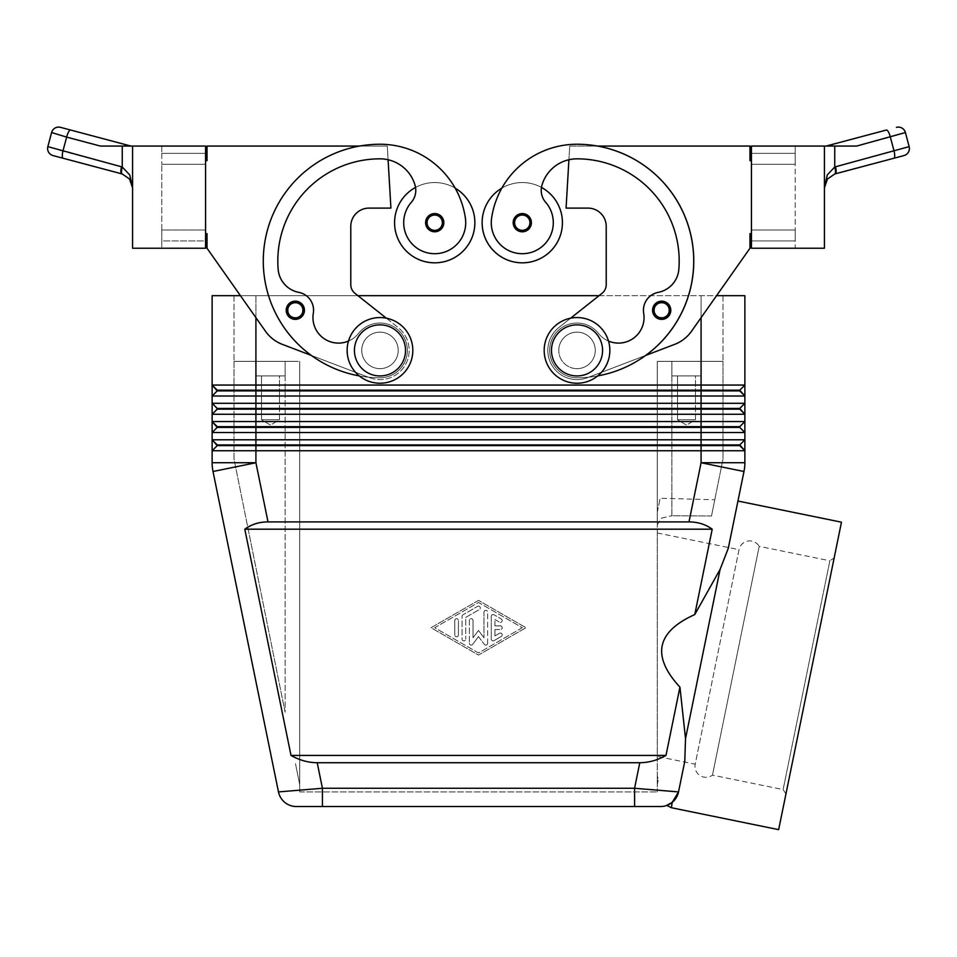 <?xml version="1.0" encoding="UTF-8"?>
<svg xmlns="http://www.w3.org/2000/svg" width="957" height="957" viewBox="0 0 957 957"><rect width="100%" height="100%" fill="white"/><g stroke="black" fill="none" stroke-linecap="round" stroke-linejoin="round"><path stroke-width="0.72" stroke-dasharray="4.79 3.59" d="M785.96 793.891L783.113 789.585L712.463 775.146A10.946 10.946 0 0 1 695.201 764.176L739.019 549.677A10.946 10.946 0 0 1 759.2 546.351L712.463 775.146L759.2 546.351L829.863 560.778L783.113 789.585L829.863 560.778L834.169 557.943L785.96 793.891L834.169 557.943M657.292 532.977L739.019 549.677L695.201 764.176L657.292 756.437L657.292 532.977L657.292 756.437M287.602 315.116A9.127 9.127 0 0 0 304.446 310.259A9.127 9.127 0 0 0 287.339 305.845A9.127 9.127 0 0 0 287.602 315.116A9.127 9.127 0 0 1 295.33 301.144A9.127 9.127 0 0 1 304.446 310.259A9.127 9.127 0 0 1 287.602 315.116A9.127 9.127 0 0 0 304.446 310.259A9.127 9.127 0 0 0 287.339 305.845A9.127 9.127 0 0 0 297.854 319.028A9.127 9.127 0 0 0 295.33 301.144A9.127 9.127 0 0 0 286.203 310.259A9.127 9.127 0 0 1 295.33 301.144A9.127 9.127 0 0 1 304.446 310.259A9.127 9.127 0 0 1 295.33 319.387A9.127 9.127 0 0 1 286.203 310.259A9.127 9.127 0 0 0 295.33 319.387A9.127 9.127 0 0 0 304.446 310.259A9.127 9.127 0 0 1 295.33 319.387A9.127 9.127 0 0 1 286.203 310.259A9.127 9.127 0 0 1 295.33 301.144A9.127 9.127 0 0 1 304.446 310.259A9.127 9.127 0 0 0 295.33 301.144A9.127 9.127 0 0 0 286.203 310.259M205.564 233.64L207.023 233.64L205.564 233.64L207.023 233.64L207.023 248.234L265.496 331.266A36.486 36.486 0 0 0 282.303 344.353L311.264 355.406A116.766 116.766 0 0 1 379.977 144.244A86.309 86.309 0 0 1 455.161 188.146A40.134 40.134 0 0 0 415.541 187.428A40.134 40.134 0 0 1 455.161 188.146A86.309 86.309 0 0 1 465.413 218.28A31.019 31.019 0 0 1 439.119 253.39A31.019 31.019 0 0 1 411.307 202.334A31.019 31.019 0 0 0 439.119 253.39A31.019 31.019 0 0 0 465.413 218.28A31.019 31.019 0 0 1 439.119 253.39A31.019 31.019 0 0 1 411.307 202.334A18.243 18.243 0 0 0 415.541 187.428A40.134 40.134 0 0 0 434.717 262.828A40.134 40.134 0 0 0 455.161 188.146A86.309 86.309 0 0 1 465.413 218.28A31.019 31.019 0 0 1 439.119 253.39A31.019 31.019 0 0 1 404.01 227.096A31.019 31.019 0 0 0 439.119 253.39A31.019 31.019 0 0 0 465.413 218.28A86.309 86.309 0 0 0 379.977 144.244A116.766 116.766 0 0 0 263.211 260.998A116.766 116.766 0 0 0 379.977 377.764A27.37 27.37 0 0 0 401.438 367.392A27.37 27.37 0 0 1 379.977 377.764A116.766 116.766 0 0 1 359.425 146.062L207.023 146.062L207.023 160.656L205.564 160.656L205.564 233.64L205.564 160.656L205.564 233.64L205.564 160.656L207.023 160.656L205.564 160.656M348.492 341.063A25.54 25.54 0 0 0 358.528 333.419A27.37 27.37 0 0 1 396.964 328.945A27.37 27.37 0 0 1 379.977 377.764A116.766 116.766 0 0 1 263.211 260.998A116.766 116.766 0 0 1 379.977 144.244A86.309 86.309 0 0 1 455.161 188.146A40.134 40.134 0 0 0 415.541 187.428A18.243 18.243 0 0 0 415.099 185.419A18.243 18.243 0 0 1 411.307 202.334A18.243 18.243 0 0 0 415.099 185.419A36.486 36.486 0 0 0 379.977 158.838A36.486 36.486 0 0 1 388.087 159.747A36.486 36.486 0 0 0 379.977 158.838A102.172 102.172 0 0 0 278.152 269.36A102.172 102.172 0 0 1 379.977 158.838A102.172 102.172 0 0 0 278.152 269.36A25.54 25.54 0 0 0 298.775 292.352A25.54 25.54 0 0 1 278.152 269.36A25.54 25.54 0 0 0 298.775 292.352A18.243 18.243 0 0 1 313.31 313.298A18.243 18.243 0 0 0 298.775 292.352A18.243 18.243 0 0 1 313.31 313.298A25.54 25.54 0 0 0 358.528 333.419A27.37 27.37 0 0 1 396.964 328.945A27.37 27.37 0 0 1 401.438 367.392A27.37 27.37 0 0 0 396.964 328.945A27.37 27.37 0 0 0 358.528 333.419A27.37 27.37 0 0 1 396.964 328.945A27.37 27.37 0 0 1 379.977 377.764A116.766 116.766 0 0 1 359.425 146.062L207.023 146.062L207.023 160.656L207.023 146.062L359.425 146.062A116.766 116.766 0 0 1 379.977 144.244A86.309 86.309 0 0 1 465.413 218.28A31.019 31.019 0 0 1 439.119 253.39A31.019 31.019 0 0 1 411.307 202.334A18.243 18.243 0 0 0 415.099 185.419A36.486 36.486 0 0 0 388.087 159.747L387.274 146.062L388.087 159.747A36.486 36.486 0 0 0 379.977 158.838A102.172 102.172 0 0 0 278.152 269.36A25.54 25.54 0 0 0 298.775 292.352A18.243 18.243 0 0 1 313.31 313.298A25.54 25.54 0 0 0 358.528 333.419A27.37 27.37 0 0 1 396.964 328.945A27.37 27.37 0 0 1 401.438 367.392A27.37 27.37 0 0 0 396.964 328.945A27.37 27.37 0 0 0 358.528 333.419A25.54 25.54 0 0 1 313.31 313.298A25.54 25.54 0 0 0 358.528 333.419A27.37 27.37 0 0 1 396.964 328.945A27.37 27.37 0 0 1 379.977 377.764A27.37 27.37 0 0 0 401.438 367.392A27.37 27.37 0 0 1 379.977 377.764A116.766 116.766 0 0 1 368.278 377.178L369.569 377.668A29.188 29.188 0 0 0 398.112 327.521L354.939 293.297A10.946 10.946 0 0 1 350.788 284.719L350.788 226.342A18.243 18.243 0 0 1 369.031 208.1L390.923 208.1L388.087 159.747A36.486 36.486 0 0 0 379.977 158.838A36.486 36.486 0 0 1 415.099 185.419A36.486 36.486 0 0 0 379.977 158.838A102.172 102.172 0 0 0 278.152 269.36A102.172 102.172 0 0 1 379.977 158.838A102.172 102.172 0 0 0 278.152 269.36A25.54 25.54 0 0 0 298.775 292.352A25.54 25.54 0 0 1 278.152 269.36A25.54 25.54 0 0 0 298.775 292.352A18.243 18.243 0 0 1 313.31 313.298A18.243 18.243 0 0 0 298.775 292.352A18.243 18.243 0 0 1 313.31 313.298A25.54 25.54 0 0 0 358.528 333.419A25.54 25.54 0 0 1 313.31 313.298A25.54 25.54 0 0 0 358.528 333.419A27.37 27.37 0 0 1 396.964 328.945A27.37 27.37 0 0 1 379.977 377.764A116.766 116.766 0 0 1 359.318 375.922M379.977 368.648A18.243 18.243 0 0 0 398.22 350.406A18.243 18.243 0 0 0 379.977 332.151A18.243 18.243 0 0 0 361.734 350.406A18.243 18.243 0 0 0 379.977 368.648A18.243 18.243 0 0 0 398.22 350.406A18.243 18.243 0 0 0 379.977 332.151A18.243 18.243 0 0 0 361.734 350.406A18.243 18.243 0 0 0 379.977 368.648A18.243 18.243 0 0 1 361.734 350.406A18.243 18.243 0 0 1 379.977 332.151A18.243 18.243 0 0 0 361.734 350.406A18.243 18.243 0 0 0 379.977 368.648A18.243 18.243 0 0 1 361.734 350.406A18.243 18.243 0 0 1 379.977 332.151A18.243 18.243 0 0 1 398.22 350.406A18.243 18.243 0 0 1 379.977 368.648A18.243 18.243 0 0 1 361.734 350.406A18.243 18.243 0 0 1 379.977 332.151A18.243 18.243 0 0 1 398.22 350.406A18.243 18.243 0 0 1 379.977 368.648A18.243 18.243 0 0 0 398.22 350.406A18.243 18.243 0 0 0 379.977 332.151A18.243 18.243 0 0 0 361.734 350.406A18.243 18.243 0 0 0 379.977 368.648A18.243 18.243 0 0 0 398.22 350.406A18.243 18.243 0 0 0 379.977 332.151A18.243 18.243 0 0 1 398.22 350.406A18.243 18.243 0 0 1 379.977 368.648A18.243 18.243 0 0 0 398.22 350.406A18.243 18.243 0 0 0 379.977 332.151A18.243 18.243 0 0 0 361.734 350.406A18.243 18.243 0 0 0 379.977 368.648M522.283 213.567A9.127 9.127 0 0 0 513.167 222.694A9.127 9.127 0 0 0 530.011 227.539A9.127 9.127 0 0 1 522.283 231.809A9.127 9.127 0 0 0 530.274 218.28A9.127 9.127 0 0 0 522.283 213.567A9.127 9.127 0 0 1 530.011 227.539A9.127 9.127 0 0 0 522.283 213.567A9.127 9.127 0 0 0 513.167 222.694A9.127 9.127 0 0 0 522.283 231.809A9.127 9.127 0 0 1 513.167 222.694A9.127 9.127 0 0 1 522.283 213.567M394.571 222.694A40.134 40.134 0 0 0 434.717 262.828A40.134 40.134 0 0 0 455.161 188.146A86.309 86.309 0 0 1 465.413 218.28A86.309 86.309 0 0 0 379.977 144.244A86.309 86.309 0 0 1 465.413 218.28A31.019 31.019 0 0 1 439.119 253.39A31.019 31.019 0 0 1 411.307 202.334A31.019 31.019 0 0 0 404.01 227.096A31.019 31.019 0 0 1 411.307 202.334A18.243 18.243 0 0 0 415.541 187.428A40.134 40.134 0 0 1 474.851 222.694A40.134 40.134 0 0 1 434.717 262.828A40.134 40.134 0 0 1 415.541 187.428A40.134 40.134 0 0 0 394.571 222.694M212.358 467.148A43.783 43.783 0 0 1 212.131 462.733L212.131 450.747L217.239 445.639L739.761 445.639L744.869 450.747L255.914 450.747L255.914 462.733L213.016 471.502A43.783 43.783 0 0 1 212.358 467.148A43.783 43.783 0 0 0 213.016 471.502L278.475 791.918L322.425 788.269L322.425 806.512M634.575 806.512L634.575 788.269L678.525 791.918L684.781 761.305L678.525 791.918L684.781 761.305L685.523 738.648L720.107 569.355L694.77 614.561L712.211 529.197C705.68 524.4 697.94 521.96 688.992 521.9L268.008 521.9C259.06 521.96 251.32 524.4 244.789 529.197L291.012 755.432C299.493 760.229 308.226 762.657 317.21 762.729L639.79 762.729C648.774 762.657 657.507 760.229 665.988 755.432L679.937 687.138L685.523 738.648M672.556 802.086A18.243 18.243 0 0 1 672.185 802.397A18.243 18.243 0 0 0 672.556 802.086L671.407 807.732M728.433 390.899L739.761 390.899L744.869 396.007L212.131 396.007L212.131 385.061L217.239 390.899L728.433 390.899M751.436 233.64L749.977 233.64L751.436 233.64L751.436 160.656L751.436 233.64L751.436 160.656L751.436 233.64L749.977 233.64L749.977 248.234L691.504 331.266L716.578 295.665L234.022 295.665L255.914 295.665L255.914 385.061L212.131 385.061L212.131 295.665L255.914 295.665L240.422 295.665L265.496 331.266A36.486 36.486 0 0 0 282.303 344.353L311.264 355.406A116.766 116.766 0 0 1 359.425 146.062L387.274 146.062L359.425 146.062A116.766 116.766 0 0 1 379.977 144.244A116.766 116.766 0 0 0 263.211 260.998A116.766 116.766 0 0 0 379.977 377.764A116.766 116.766 0 0 1 368.278 377.178L369.569 377.668A29.188 29.188 0 0 0 398.112 327.521L354.939 293.297A10.946 10.946 0 0 1 350.788 284.719L350.788 226.342A18.243 18.243 0 0 1 369.031 208.1L390.923 208.1L388.087 159.747A36.486 36.486 0 0 1 415.099 185.419A18.243 18.243 0 0 1 411.307 202.334A18.243 18.243 0 0 0 415.099 185.419A18.243 18.243 0 0 1 415.541 187.428M599.082 295.665L255.914 295.665L744.869 295.665L744.869 385.061L739.761 390.169L255.914 390.169L255.914 385.061L744.869 385.061L744.869 403.304L739.761 408.424L744.869 414.261L212.131 414.261L212.131 403.304L217.239 409.153L739.761 409.153L744.869 414.261L744.869 421.558L739.761 426.666L744.869 432.504L212.131 432.504L217.239 427.396L739.761 427.396L744.869 432.504L744.869 439.801L739.761 444.909L744.869 450.747L744.869 462.733L701.086 462.733L701.086 444.909L217.239 444.909L212.131 450.747L212.131 439.801L217.239 444.909L212.131 450.747L255.914 450.747L255.914 439.801L744.869 439.801L744.869 450.747M739.761 408.424L744.869 403.304L739.761 408.424L255.914 408.424L255.914 390.169L217.239 390.169L212.131 396.007L217.239 390.899L212.131 396.007L212.131 403.304L744.869 403.304L744.869 414.261M739.761 426.666L744.869 421.558L739.761 426.666L255.914 426.666L255.914 408.424L217.239 408.424L212.131 414.261L217.239 409.153L212.131 414.261L212.131 421.558L217.239 427.396L212.131 432.504L212.131 421.558L744.869 421.558L744.869 432.504M228.567 426.666L217.239 426.666L212.131 432.504L212.131 439.801L255.914 439.801L255.914 426.666L228.567 426.666M739.761 444.909L744.869 439.801L739.761 444.909L701.086 444.909L701.086 317.676M577.023 383.243A32.837 32.837 0 0 1 544.174 350.406A32.837 32.837 0 0 1 577.023 317.557A32.837 32.837 0 0 1 609.86 350.406A32.837 32.837 0 0 1 577.023 383.243A32.837 32.837 0 0 1 544.174 350.406A32.837 32.837 0 0 1 577.023 317.557A32.837 32.837 0 0 1 609.86 350.406A32.837 32.837 0 0 1 577.023 383.243A32.837 32.837 0 0 1 544.174 350.406A32.837 32.837 0 0 1 577.023 317.557A32.837 32.837 0 0 1 609.86 350.406A32.837 32.837 0 0 1 577.023 383.243M577.023 375.945A25.54 25.54 0 0 1 551.483 350.406A25.54 25.54 0 0 1 577.023 324.854A25.54 25.54 0 0 1 602.563 350.406A25.54 25.54 0 0 1 577.023 375.945M577.023 332.151A18.243 18.243 0 0 0 558.78 350.406A18.243 18.243 0 0 0 577.023 368.648A18.243 18.243 0 0 1 558.78 350.406A18.243 18.243 0 0 0 577.023 368.648A18.243 18.243 0 0 1 558.78 350.406A18.243 18.243 0 0 1 577.023 332.151A18.243 18.243 0 0 0 558.78 350.406A18.243 18.243 0 0 1 577.023 332.151A18.243 18.243 0 0 1 595.266 350.406A18.243 18.243 0 0 1 577.023 368.648A18.243 18.243 0 0 0 595.266 350.406A18.243 18.243 0 0 0 577.023 332.151A18.243 18.243 0 0 1 595.266 350.406A18.243 18.243 0 0 1 577.023 368.648A18.243 18.243 0 0 1 558.78 350.406A18.243 18.243 0 0 0 577.023 368.648A18.243 18.243 0 0 1 558.78 350.406A18.243 18.243 0 0 1 577.023 332.151A18.243 18.243 0 0 1 595.266 350.406A18.243 18.243 0 0 1 577.023 368.648A18.243 18.243 0 0 0 595.266 350.406A18.243 18.243 0 0 0 577.023 332.151A18.243 18.243 0 0 0 558.78 350.406A18.243 18.243 0 0 1 577.023 332.151A18.243 18.243 0 0 1 595.266 350.406A18.243 18.243 0 0 1 577.023 368.648A18.243 18.243 0 0 1 558.78 350.406A18.243 18.243 0 0 1 577.023 332.151A18.243 18.243 0 0 1 595.266 350.406A18.243 18.243 0 0 1 577.023 368.648A18.243 18.243 0 0 0 595.266 350.406A18.243 18.243 0 0 0 577.023 332.151M379.977 317.557A32.837 32.837 0 0 0 347.14 350.406A32.837 32.837 0 0 0 379.977 383.243A32.837 32.837 0 0 0 412.826 350.406A32.837 32.837 0 0 0 379.977 317.557A32.837 32.837 0 0 0 347.14 350.406A32.837 32.837 0 0 0 379.977 383.243A32.837 32.837 0 0 0 412.826 350.406A32.837 32.837 0 0 0 379.977 317.557A32.837 32.837 0 0 0 347.14 350.406A32.837 32.837 0 0 0 379.977 383.243A32.837 32.837 0 0 0 412.826 350.406A32.837 32.837 0 0 0 379.977 317.557M379.977 324.854A25.54 25.54 0 0 0 354.437 350.406A25.54 25.54 0 0 0 379.977 375.945A25.54 25.54 0 0 0 405.517 350.406A25.54 25.54 0 0 0 379.977 324.854M285.114 712.295L234.022 459.133L234.022 361.351L295.426 361.351L285.114 361.351L285.114 375.945L255.914 375.945L255.914 361.351L285.114 361.351L285.114 375.945L255.914 375.945L255.914 361.351L299.708 361.351L234.022 361.351L285.114 361.351L234.022 361.351L234.022 459.133L285.114 712.295L285.114 361.351L285.114 712.295M695.464 375.945L677.508 375.945L695.464 375.945L695.464 419.728L677.508 419.728L677.508 375.945L695.464 375.945L677.508 375.945L677.508 419.728L695.464 419.728L686.492 425.123L677.508 419.728L695.464 419.728L677.508 419.728L686.492 425.123L695.464 419.728L695.464 375.945M714.783 499.757L722.978 459.133L722.978 361.351L701.086 361.351L701.086 295.665L701.086 361.351L671.886 361.351L701.086 361.351L701.086 375.945L671.886 375.945L671.886 361.351L701.086 361.351L701.086 375.945L671.886 375.945L671.886 361.351L661.574 361.351L722.978 361.351L657.292 361.351L657.292 791.918L657.292 361.351L661.574 361.351L657.292 361.351L657.292 524.675L661.574 518.096L671.886 515.751L661.574 518.096L657.292 524.675L657.292 512.21L660.139 498.274L657.292 512.21L657.292 524.675L657.292 361.351L701.086 361.351L671.886 361.351L671.886 515.751L711.506 515.967L714.783 499.757L660.139 498.274M279.492 375.945L261.536 375.945L279.492 375.945L279.492 419.728L261.536 419.728L261.536 375.945L279.492 375.945L261.536 375.945L261.536 419.728L279.492 419.728L270.508 425.123L261.536 419.728L279.492 419.728L261.536 419.728L270.508 425.123L279.492 419.728L279.492 375.945M608.508 341.063A25.54 25.54 0 0 1 598.472 333.419A25.54 25.54 0 0 0 643.69 313.298A25.54 25.54 0 0 1 598.472 333.419A27.37 27.37 0 0 0 560.036 328.945A27.37 27.37 0 0 0 555.562 367.392A27.37 27.37 0 0 1 560.036 328.945A27.37 27.37 0 0 1 598.472 333.419A27.37 27.37 0 0 0 560.036 328.945A27.37 27.37 0 0 0 577.023 377.764A27.37 27.37 0 0 1 555.562 367.392A27.37 27.37 0 0 0 577.023 377.764A116.766 116.766 0 0 0 588.722 377.178L587.431 377.668A29.188 29.188 0 0 1 558.888 327.521L602.061 293.297A10.946 10.946 0 0 0 606.212 284.719L606.212 226.342A18.243 18.243 0 0 0 587.969 208.1L566.077 208.1L568.913 159.747A36.486 36.486 0 0 1 577.023 158.838A102.172 102.172 0 0 1 678.848 269.36A25.54 25.54 0 0 1 658.225 292.352A18.243 18.243 0 0 0 643.69 313.298A25.54 25.54 0 0 1 598.472 333.419A27.37 27.37 0 0 0 560.036 328.945A27.37 27.37 0 0 0 577.023 377.764A116.766 116.766 0 0 0 588.722 377.178L645.736 355.406A116.766 116.766 0 0 0 597.575 146.062L749.977 146.062L749.977 160.656L751.436 160.656M749.977 248.234L749.977 233.64L749.977 248.234L691.504 331.266A36.486 36.486 0 0 1 674.685 344.353L645.736 355.406A116.766 116.766 0 0 0 577.023 144.244A86.309 86.309 0 0 0 501.839 188.146A40.134 40.134 0 0 0 482.149 222.694A40.134 40.134 0 0 1 501.839 188.146A86.309 86.309 0 0 0 491.587 218.28A31.019 31.019 0 0 0 517.881 253.39A31.019 31.019 0 0 0 552.99 227.096A31.019 31.019 0 0 1 517.881 253.39A31.019 31.019 0 0 1 491.587 218.28A31.019 31.019 0 0 0 517.881 253.39A31.019 31.019 0 0 0 545.693 202.334A31.019 31.019 0 0 1 552.99 227.096A31.019 31.019 0 0 0 545.693 202.334A18.243 18.243 0 0 1 541.459 187.428A40.134 40.134 0 0 1 522.283 262.828A40.134 40.134 0 0 1 501.839 188.146A40.134 40.134 0 0 1 541.459 187.428A40.134 40.134 0 0 0 501.839 188.146A40.134 40.134 0 0 1 562.429 222.694A40.134 40.134 0 0 0 541.459 187.428A18.243 18.243 0 0 1 541.901 185.419A36.486 36.486 0 0 1 568.913 159.747L569.726 146.062L568.913 159.747A36.486 36.486 0 0 1 577.023 158.838A102.172 102.172 0 0 1 678.848 269.36A25.54 25.54 0 0 1 658.225 292.352A25.54 25.54 0 0 0 678.848 269.36A102.172 102.172 0 0 0 577.023 158.838A36.486 36.486 0 0 0 541.901 185.419A18.243 18.243 0 0 0 545.693 202.334A18.243 18.243 0 0 1 541.459 187.428A40.134 40.134 0 0 0 501.839 188.146A86.309 86.309 0 0 0 491.587 218.28A31.019 31.019 0 0 0 517.881 253.39A31.019 31.019 0 0 0 545.693 202.334A18.243 18.243 0 0 1 541.901 185.419A36.486 36.486 0 0 1 577.023 158.838A102.172 102.172 0 0 1 678.848 269.36A25.54 25.54 0 0 1 658.225 292.352A18.243 18.243 0 0 0 643.69 313.298A18.243 18.243 0 0 1 658.225 292.352A18.243 18.243 0 0 0 643.69 313.298A25.54 25.54 0 0 1 598.472 333.419A27.37 27.37 0 0 0 560.036 328.945A27.37 27.37 0 0 0 577.023 377.764A116.766 116.766 0 0 0 597.682 375.922M669.398 315.116A9.127 9.127 0 0 0 661.67 301.144A9.127 9.127 0 0 1 669.398 315.116A9.127 9.127 0 0 1 661.67 319.387A9.127 9.127 0 0 0 669.661 305.845A9.127 9.127 0 0 0 652.554 310.259A9.127 9.127 0 0 0 669.398 315.116A9.127 9.127 0 0 1 652.554 310.259A9.127 9.127 0 0 0 669.398 315.116M434.717 231.809A9.127 9.127 0 0 0 443.833 222.694A9.127 9.127 0 0 0 434.717 213.567A9.127 9.127 0 0 1 443.833 222.694A9.127 9.127 0 0 1 434.717 231.809A9.127 9.127 0 0 0 443.833 222.694A9.127 9.127 0 0 0 426.726 218.28A9.127 9.127 0 0 0 434.717 231.809A9.127 9.127 0 0 1 426.726 218.28A9.127 9.127 0 0 1 434.717 213.567A9.127 9.127 0 0 0 426.989 227.539A9.127 9.127 0 0 0 434.717 231.809M825.879 181.555L824.42 187.931L824.42 146.062L824.42 187.931L827.279 174.916L834.743 166.996A7.297 2.046 -107 0 1 834.743 173.983L835.258 173.827A7.297 2.07 -104.9 0 0 836.119 171.59A7.297 2.07 -104.9 0 0 835.521 166.781L909.15 146.648C909.868 151.039 908.133 154.005 903.97 155.572M122.257 146.062L100.365 146.062L121.814 146.062L100.365 146.062L66.643 137.102A7.297 2.07 -75.1 0 1 68.593 131.91A7.297 2.07 -75.1 0 1 70.651 130.044L126.252 144.83A7.297 2.07 -75.1 0 0 124.589 146.062L130.906 146.062L122.257 146.062L122.257 166.996A7.297 2.046 -73 0 0 122.257 173.983L121.742 173.827A7.297 2.07 -75.1 0 1 120.881 171.59A7.297 2.07 -75.1 0 1 121.479 166.781L129.721 174.916L132.58 187.931L132.58 146.062L132.58 187.931L131.121 181.555L132.58 187.931M830.748 144.83A7.297 2.07 75.1 0 1 832.411 146.062L856.635 146.062L824.42 146.062L824.42 248.234L751.436 248.234L795.219 248.234L795.219 164.305L751.436 164.305L795.219 164.305L795.219 146.062L751.436 146.062L795.219 146.062L795.219 229.991L751.436 229.991L795.219 229.991L795.219 240.937L751.436 240.937L795.219 240.937L795.219 248.234L751.436 248.234L751.436 240.937L795.219 240.937L751.436 240.937L751.436 248.234L751.436 146.062L751.436 240.937L751.436 164.305L795.219 164.305L751.436 164.305L751.436 153.359L795.219 153.359L751.436 153.359L751.436 146.062L824.42 146.062M905.406 132.533L890.357 137.102A7.297 2.07 75.1 0 0 888.407 131.91A7.297 2.07 75.1 0 0 886.349 130.044M121.479 166.781L62.899 151.206L66.643 137.102L51.594 132.533L47.85 146.636L62.899 151.206A7.297 2.07 -75.1 0 0 62.301 156.015A7.297 2.07 -75.1 0 0 63.15 158.264M841.466 522.187L778.651 829.647M737.943 501.037L728.301 548.229L737.943 501.037L728.301 548.229L720.107 569.355M668.213 804.873L666.826 805.435M657.292 784.62L657.292 775.684L657.292 784.62L658.296 779.656L657.292 775.684L658.296 779.656L657.292 784.62L658.296 779.656L657.292 784.62L657.292 775.684L657.292 784.62M299.708 791.918L657.292 791.918L299.708 791.918L299.708 361.351L295.426 361.351L299.708 361.351L299.708 784.62L295.426 763.435L299.708 784.62L299.708 361.351L299.708 791.918M694.77 614.561C656.299 631.895 651.358 656.095 679.937 687.138M711.506 515.967L671.886 515.751L671.886 361.351L722.978 361.351L722.978 459.133L711.506 515.967M291.012 755.432L665.988 755.432M244.789 529.197L712.211 529.197M478.5 600.362L431.057 627.72L478.5 655.078L525.943 627.72L478.5 600.362L525.943 627.72L478.5 655.078L431.057 627.72L478.5 600.362M121.814 146.062L124.589 146.062L121.814 146.062M132.58 146.062L205.564 146.062L205.564 153.359L161.781 153.359L161.781 146.062L205.564 146.062L161.781 146.062L161.781 164.305L161.781 153.359L205.564 153.359L205.564 164.305L161.781 164.305L205.564 164.305L161.781 164.305L161.781 229.991L205.564 229.991L161.781 229.991L161.781 240.937L161.781 229.991L205.564 229.991L205.564 153.359L161.781 153.359L205.564 153.359L205.564 146.062L205.564 248.234L205.564 240.937L161.781 240.937L205.564 240.937L205.564 248.234L132.58 248.234L132.58 146.062L129.721 146.062M893.85 158.264A7.297 2.07 -104.9 0 0 894.699 156.015A7.297 2.07 -104.9 0 0 894.101 151.206L890.357 137.102L856.635 146.062L827.279 146.062M205.564 240.937L205.564 229.991L205.564 240.937L161.781 240.937L161.781 248.234L161.781 240.937L205.564 240.937M161.781 229.991L161.781 164.305L205.564 164.305L205.564 229.991L161.781 229.991M207.023 248.234L207.023 233.64L207.023 248.234L265.496 331.266A36.486 36.486 0 0 0 282.303 344.353L368.278 377.178A116.766 116.766 0 0 1 311.264 355.406A116.766 116.766 0 0 0 368.278 377.178L311.264 355.406M795.219 153.359L751.436 153.359L795.219 153.359M795.219 229.991L751.436 229.991L795.219 229.991M691.504 331.266A36.486 36.486 0 0 1 674.685 344.353L587.431 377.668A29.188 29.188 0 0 1 558.888 327.521L570.671 318.179M597.575 146.062L749.977 146.062L749.977 160.656L749.977 146.062L597.575 146.062A116.766 116.766 0 0 0 577.023 144.244A116.766 116.766 0 0 1 693.789 260.998A116.766 116.766 0 0 1 577.023 377.764A116.766 116.766 0 0 0 597.575 146.062L569.726 146.062L568.913 159.747L569.726 146.062L597.575 146.062A116.766 116.766 0 0 0 577.023 144.244A86.309 86.309 0 0 0 491.587 218.28A86.309 86.309 0 0 1 577.023 144.244A86.309 86.309 0 0 0 491.587 218.28A31.019 31.019 0 0 0 517.881 253.39A31.019 31.019 0 0 0 552.99 227.096A31.019 31.019 0 0 1 517.881 253.39A31.019 31.019 0 0 1 491.587 218.28A86.309 86.309 0 0 1 577.023 144.244A116.766 116.766 0 0 1 693.789 260.998A116.766 116.766 0 0 1 577.023 377.764A116.766 116.766 0 0 0 645.736 355.406L587.431 377.668A29.188 29.188 0 0 1 558.888 327.521L602.061 293.297A10.946 10.946 0 0 0 606.212 284.719L606.212 226.342A18.243 18.243 0 0 0 587.969 208.1L566.077 208.1L568.913 159.747A36.486 36.486 0 0 1 577.023 158.838A102.172 102.172 0 0 1 678.848 269.36A25.54 25.54 0 0 1 658.225 292.352A18.243 18.243 0 0 0 643.69 313.298A25.54 25.54 0 0 1 598.472 333.419A27.37 27.37 0 0 0 560.036 328.945A27.37 27.37 0 0 0 577.023 377.764A116.766 116.766 0 0 0 693.789 260.998A116.766 116.766 0 0 0 577.023 144.244A116.766 116.766 0 0 1 597.575 146.062M555.562 367.392A27.37 27.37 0 0 1 560.036 328.945A27.37 27.37 0 0 1 598.472 333.419A27.37 27.37 0 0 0 560.036 328.945A27.37 27.37 0 0 0 577.023 377.764A27.37 27.37 0 0 1 555.562 367.392M661.67 319.387A9.127 9.127 0 0 1 652.554 310.259A9.127 9.127 0 0 1 661.67 301.144A9.127 9.127 0 0 0 652.554 310.259A9.127 9.127 0 0 0 661.67 319.387M674.685 344.353L587.431 377.668A29.188 29.188 0 0 1 558.888 327.521L602.061 293.297M606.212 284.719L606.212 226.342M587.969 208.1L566.077 208.1L568.913 159.747A36.486 36.486 0 0 0 541.901 185.419A36.486 36.486 0 0 1 577.023 158.838A102.172 102.172 0 0 1 678.848 269.36A25.54 25.54 0 0 1 658.225 292.352A25.54 25.54 0 0 0 678.848 269.36A102.172 102.172 0 0 0 577.023 158.838A36.486 36.486 0 0 0 541.901 185.419A18.243 18.243 0 0 0 545.693 202.334A18.243 18.243 0 0 1 541.901 185.419A18.243 18.243 0 0 0 545.693 202.334A31.019 31.019 0 0 1 552.99 227.096A31.019 31.019 0 0 0 545.693 202.334M588.722 377.178A116.766 116.766 0 0 0 645.736 355.406A116.766 116.766 0 0 1 588.722 377.178M501.839 188.146A86.309 86.309 0 0 0 491.587 218.28M643.69 313.298A25.54 25.54 0 0 1 598.472 333.419A25.54 25.54 0 0 0 643.69 313.298A18.243 18.243 0 0 1 658.225 292.352M541.459 187.428A18.243 18.243 0 0 1 541.901 185.419M255.914 375.945L285.114 375.945L255.914 375.945M671.886 375.945L701.086 375.945L671.886 375.945M722.978 295.665L722.978 361.351L722.978 295.665M234.022 295.665L234.022 361.351L234.022 295.665M255.914 317.676L255.914 295.665L357.918 295.665M739.761 390.169L744.869 385.061L739.761 390.169L744.869 396.007M212.131 439.801L217.239 445.639M212.131 421.558L217.239 427.396M212.131 403.304L217.239 409.153M212.131 385.061L217.239 390.899M500.391 625.89A1.83 1.83 0 0 1 502.222 627.72A1.83 1.83 0 0 1 500.391 629.539A1.83 1.83 0 0 0 502.222 627.72A1.83 1.83 0 0 0 500.391 625.89L494.925 625.89L500.391 625.89M494.925 625.89L494.925 619.514L494.925 625.89M494.925 619.514L499.482 622.146L494.925 619.514M501.301 618.988A1.83 1.83 0 0 1 501.97 621.476A1.83 1.83 0 0 1 499.482 622.146A1.83 1.83 0 0 0 501.97 621.476A1.83 1.83 0 0 0 501.301 618.988L494.003 614.777L501.301 618.988M491.276 616.356A1.83 1.83 0 0 1 494.003 614.777A1.83 1.83 0 0 0 491.276 616.356L491.276 639.073L491.276 616.356M494.925 629.539L500.391 629.539L494.925 629.539L494.925 635.915L494.925 629.539M499.482 633.283L494.925 635.915L499.482 633.283A1.83 1.83 0 0 1 501.97 633.953A1.83 1.83 0 0 1 501.301 636.441A1.83 1.83 0 0 0 501.97 633.953A1.83 1.83 0 0 0 499.482 633.283M494.003 640.652L501.301 636.441L494.003 640.652A1.83 1.83 0 0 1 491.276 639.073A1.83 1.83 0 0 0 494.003 640.652M458.427 634.946A1.83 1.83 0 0 1 456.609 636.764A1.83 1.83 0 0 1 454.778 634.946A1.83 1.83 0 0 0 456.609 636.764A1.83 1.83 0 0 0 458.427 634.946L458.427 620.495L458.427 634.946M454.778 620.495A1.83 1.83 0 0 1 456.609 618.665A1.83 1.83 0 0 1 458.427 620.495A1.83 1.83 0 0 0 456.609 618.665A1.83 1.83 0 0 0 454.778 620.495L454.778 634.946L454.778 620.495M522.283 627.72L478.5 652.961L434.717 627.72L478.5 602.467L522.283 627.72L478.5 652.961L434.717 627.72L478.5 602.467L522.283 627.72M465.724 617.409L479.409 609.525L465.724 617.409L465.724 639.073L465.724 617.409M477.591 606.355A1.83 1.83 0 0 1 480.079 607.025A1.83 1.83 0 0 1 479.409 609.525A1.83 1.83 0 0 0 480.079 607.025A1.83 1.83 0 0 0 477.591 606.355L462.997 614.777L477.591 606.355M462.075 616.356A1.83 1.83 0 0 1 462.997 614.777A1.83 1.83 0 0 0 462.075 616.356L462.075 639.073A1.83 1.83 0 0 0 463.906 640.903A1.83 1.83 0 0 0 465.724 639.073A1.83 1.83 0 0 1 463.906 640.903A1.83 1.83 0 0 1 462.075 639.073L462.075 616.356M487.627 643.283A1.83 1.83 0 0 1 484.338 644.372A1.83 1.83 0 0 0 487.627 643.283L487.627 612.145L487.627 643.283M483.979 612.145A1.83 1.83 0 0 1 485.797 610.327A1.83 1.83 0 0 1 487.627 612.145A1.83 1.83 0 0 0 485.797 610.327A1.83 1.83 0 0 0 483.979 612.145L483.979 637.793L483.979 612.145M483.979 637.793L478.5 630.46L483.979 637.793M478.5 630.46L473.021 637.793L478.5 630.46M473.021 637.793L473.021 620.495L473.021 637.793M478.5 636.561L484.338 644.372L478.5 636.561L472.662 644.372L478.5 636.561M472.662 644.372A1.83 1.83 0 0 1 469.373 643.283A1.83 1.83 0 0 0 472.662 644.372M469.373 620.495L469.373 643.283L469.373 620.495A1.83 1.83 0 0 1 471.203 618.665A1.83 1.83 0 0 1 473.021 620.495A1.83 1.83 0 0 0 471.203 618.665A1.83 1.83 0 0 0 469.373 620.495M359.425 146.062L387.274 146.062L359.425 146.062A116.766 116.766 0 0 1 379.977 144.244A86.309 86.309 0 0 1 455.161 188.146M369.031 208.1L390.923 208.1L388.087 159.747M350.788 284.719L350.788 226.342M386.329 318.179L398.112 327.521A29.188 29.188 0 0 1 369.569 377.668L368.278 377.178L369.569 377.668A29.188 29.188 0 0 0 398.112 327.521L354.939 293.297M301.503 306.384A7.297 7.297 0 0 0 291.442 304.087A7.297 7.297 0 0 0 289.146 314.147A7.297 7.297 0 0 1 291.442 304.087A7.297 7.297 0 0 1 302.615 310.259A7.297 7.297 0 0 1 289.146 314.147A7.297 7.297 0 0 0 302.615 310.259A7.297 7.297 0 0 0 301.503 306.384A7.297 7.297 0 0 1 302.615 310.259A7.297 7.297 0 0 0 291.442 304.087A7.297 7.297 0 0 0 297.34 317.269A7.297 7.297 0 0 0 302.615 310.259A7.297 7.297 0 0 1 289.146 314.147A7.297 7.297 0 0 1 291.442 304.087A7.297 7.297 0 0 1 301.503 306.384M667.854 314.147A7.297 7.297 0 0 1 654.385 310.259A7.297 7.297 0 0 1 655.497 306.384A7.297 7.297 0 0 0 659.66 317.269A7.297 7.297 0 0 0 665.558 304.087A7.297 7.297 0 0 0 655.497 306.384A7.297 7.297 0 0 1 665.558 304.087A7.297 7.297 0 0 1 667.854 314.147A7.297 7.297 0 0 0 665.558 304.087A7.297 7.297 0 0 0 655.497 306.384A7.297 7.297 0 0 1 665.558 304.087A7.297 7.297 0 0 1 659.66 317.269A7.297 7.297 0 0 1 654.385 310.259A7.297 7.297 0 0 0 667.854 314.147M670.797 310.259A9.127 9.127 0 0 0 661.67 301.144A9.127 9.127 0 0 0 652.554 310.259A9.127 9.127 0 0 1 661.67 301.144A9.127 9.127 0 0 1 670.797 310.259A9.127 9.127 0 0 0 661.67 301.144A9.127 9.127 0 0 0 652.554 310.259A9.127 9.127 0 0 1 661.67 301.144A9.127 9.127 0 0 1 670.797 310.259A9.127 9.127 0 0 1 661.67 319.387A9.127 9.127 0 0 1 652.554 310.259A9.127 9.127 0 0 0 661.67 319.387A9.127 9.127 0 0 0 670.797 310.259M655.497 306.384A7.297 7.297 0 0 0 654.385 310.259A7.297 7.297 0 0 1 655.497 306.384M288.835 314.339A7.668 7.668 0 0 1 295.33 302.603A7.668 7.668 0 0 1 302.986 310.259A7.668 7.668 0 0 1 288.835 314.339A7.668 7.668 0 0 1 295.33 302.603A7.668 7.668 0 0 1 302.986 310.259A7.668 7.668 0 0 1 288.835 314.339A7.668 7.668 0 0 1 295.33 302.603A7.668 7.668 0 0 1 302.986 310.259A7.668 7.668 0 0 1 288.835 314.339M522.283 215.026A7.668 7.668 0 0 0 514.627 222.694A7.668 7.668 0 0 0 528.778 226.761A7.668 7.668 0 0 0 522.283 215.026A7.668 7.668 0 0 0 514.627 222.694A7.668 7.668 0 0 0 528.778 226.761A7.668 7.668 0 0 0 522.283 215.026A7.668 7.668 0 0 0 514.627 222.694A7.668 7.668 0 0 0 528.778 226.761A7.668 7.668 0 0 0 522.283 215.026M317.21 762.729L322.425 788.269L634.575 788.269L639.79 762.729M212.131 462.733L255.914 462.733L268.008 521.9M661.67 317.927A7.668 7.668 0 0 0 668.381 306.551A7.668 7.668 0 0 0 654.014 310.259A7.668 7.668 0 0 0 668.165 314.339A7.668 7.668 0 0 0 661.67 302.603A7.668 7.668 0 0 0 654.014 310.259A7.668 7.668 0 0 0 668.165 314.339A7.668 7.668 0 0 0 661.67 302.603A7.668 7.668 0 0 0 654.014 310.259A7.668 7.668 0 0 0 661.67 317.927M434.717 215.026A7.668 7.668 0 0 1 442.373 222.694A7.668 7.668 0 0 1 428.222 226.761A7.668 7.668 0 0 1 434.717 215.026A7.668 7.668 0 0 1 442.373 222.694A7.668 7.668 0 0 1 428.222 226.761A7.668 7.668 0 0 1 434.717 215.026A7.668 7.668 0 0 1 442.373 222.694A7.668 7.668 0 0 1 428.222 226.761A7.668 7.668 0 0 1 434.717 215.026M688.992 521.9L701.086 462.733L743.984 471.502M255.914 295.665L255.914 361.351L255.914 295.665M834.743 146.062L834.743 166.996M824.42 187.931L825.101 183.493"/><path stroke-width="1.44" d="M287.602 315.116A9.127 9.127 0 0 1 295.33 301.144A9.127 9.127 0 0 1 304.446 310.259A9.127 9.127 0 0 1 287.602 315.116A9.127 9.127 0 0 1 286.203 310.259M415.541 187.428A40.134 40.134 0 0 0 434.717 262.828A40.134 40.134 0 0 0 455.161 188.146M359.318 375.922A116.766 116.766 0 0 1 379.977 144.244A86.309 86.309 0 0 1 465.413 218.28A31.019 31.019 0 0 1 439.119 253.39A31.019 31.019 0 0 1 411.307 202.334A18.243 18.243 0 0 0 415.099 185.419A36.486 36.486 0 0 0 388.087 159.747A36.486 36.486 0 0 1 415.099 185.419A36.486 36.486 0 0 0 379.977 158.838A102.172 102.172 0 0 0 278.152 269.36A25.54 25.54 0 0 0 298.775 292.352A18.243 18.243 0 0 1 313.31 313.298A25.54 25.54 0 0 0 348.492 341.063M522.283 231.809A9.127 9.127 0 0 1 513.167 222.694A9.127 9.127 0 0 1 530.274 218.28A9.127 9.127 0 0 1 522.283 231.809M666.826 805.435L671.407 807.732L672.185 802.397A18.243 18.243 0 0 0 678.525 791.918L634.575 788.269L634.575 806.512L660.641 806.512A18.243 18.243 0 0 0 672.185 802.397L678.525 791.918L672.556 802.086L668.213 804.873M322.425 806.512L322.425 788.269L278.475 791.918A18.243 18.243 0 0 0 284.815 802.397A18.243 18.243 0 0 1 278.475 791.918A18.243 18.243 0 0 0 296.359 806.512L634.575 806.512L296.359 806.512A18.243 18.243 0 0 1 284.815 802.397A18.243 18.243 0 0 0 296.359 806.512A18.243 18.243 0 0 1 284.815 802.397M666.156 805.662L672.185 802.397A18.243 18.243 0 0 0 678.525 791.918L684.781 761.305L685.523 738.648L679.937 687.138L665.988 755.432C657.507 760.229 648.774 762.657 639.79 762.729L317.21 762.729C308.226 762.657 299.493 760.229 291.012 755.432L244.789 529.197C251.32 524.4 259.06 521.96 268.008 521.9L688.992 521.9C697.94 521.96 705.68 524.4 712.211 529.197L694.77 614.561L720.107 569.355L728.301 548.229L743.984 471.502L737.943 501.037L841.466 522.187L778.651 829.647L671.407 807.732M205.564 233.64L207.023 233.64L207.023 248.234L240.422 295.665L212.131 295.665L212.131 385.061L217.239 390.899L739.761 390.899L744.869 396.007L744.869 385.061L739.761 390.169L217.239 390.169L212.131 385.061L212.131 396.007L744.869 396.007L744.869 403.304L212.131 403.304L217.239 408.424L212.131 403.304L212.131 414.261L744.869 414.261L744.869 403.304L739.761 408.424L217.239 408.424L217.239 409.153L739.761 409.153L744.869 414.261L739.761 408.424M217.239 390.899L212.131 396.007L212.131 403.304M701.086 317.676L701.086 385.061L744.869 385.061L744.869 295.665L716.578 295.665L749.977 248.234L691.504 331.266A36.486 36.486 0 0 1 674.685 344.353L645.736 355.406A116.766 116.766 0 0 0 597.575 146.062L749.977 146.062L749.977 160.656L751.436 160.656M217.239 427.396L212.131 432.504L255.914 432.504L255.914 427.396L701.086 427.396L701.086 421.558L255.914 421.558L255.914 427.396L217.239 427.396L212.131 421.558L217.239 426.666L739.761 426.666L744.869 421.558L701.086 421.558L701.086 385.061L212.131 385.061M255.914 317.676L255.914 421.558L212.131 421.558L212.131 439.801L255.914 439.801L255.914 445.639L217.239 445.639L212.131 439.801L217.239 444.909L739.761 444.909L744.869 439.801L255.914 439.801L255.914 432.504L744.869 432.504L744.869 414.261M217.239 445.639L212.131 450.747L744.869 450.747L744.869 432.504L739.761 427.396L744.869 432.504M217.239 409.153L212.131 414.261L212.131 421.558M268.008 521.9L255.914 462.733L255.914 445.639L701.086 445.639L701.086 427.396L739.761 427.396L739.761 426.666M744.642 467.148A43.783 43.783 0 0 0 744.869 462.733A43.783 43.783 0 0 1 744.642 467.148A43.783 43.783 0 0 0 744.869 462.733A43.783 43.783 0 0 1 743.984 471.502A43.783 43.783 0 0 0 744.642 467.148A43.783 43.783 0 0 1 743.984 471.502L701.086 462.733L701.086 445.639L739.761 445.639L744.869 450.747L739.761 444.909M577.023 317.557A32.837 32.837 0 0 1 609.86 350.406A32.837 32.837 0 0 1 577.023 383.243A32.837 32.837 0 0 1 544.174 350.406A32.837 32.837 0 0 1 577.023 317.557M577.023 324.854A25.54 25.54 0 0 1 602.563 350.406A25.54 25.54 0 0 1 577.023 375.945A25.54 25.54 0 0 1 551.483 350.406A25.54 25.54 0 0 1 577.023 324.854M379.977 383.243A32.837 32.837 0 0 0 412.826 350.406A32.837 32.837 0 0 0 379.977 317.557A32.837 32.837 0 0 0 347.14 350.406A32.837 32.837 0 0 0 379.977 383.243M379.977 375.945A25.54 25.54 0 0 0 405.517 350.406A25.54 25.54 0 0 0 379.977 324.854A25.54 25.54 0 0 0 354.437 350.406A25.54 25.54 0 0 0 379.977 375.945M597.682 375.922A116.766 116.766 0 0 0 577.023 144.244A86.309 86.309 0 0 0 491.587 218.28A31.019 31.019 0 0 0 517.881 253.39A31.019 31.019 0 0 0 545.693 202.334A18.243 18.243 0 0 1 541.901 185.419A36.486 36.486 0 0 1 568.913 159.747L566.077 208.1L587.969 208.1A18.243 18.243 0 0 1 606.212 226.342A18.243 18.243 0 0 0 587.969 208.1M491.587 218.28A31.019 31.019 0 0 0 517.881 253.39A31.019 31.019 0 0 0 545.693 202.334M541.459 187.428A40.134 40.134 0 0 1 522.283 262.828A40.134 40.134 0 0 1 501.839 188.146A86.309 86.309 0 0 1 577.023 144.244A86.309 86.309 0 0 0 501.839 188.146M562.429 222.694A40.134 40.134 0 0 1 522.283 262.828A40.134 40.134 0 0 1 482.149 222.694A40.134 40.134 0 0 0 522.283 262.828A40.134 40.134 0 0 0 562.429 222.694M661.67 319.387A9.127 9.127 0 0 1 652.554 310.259A9.127 9.127 0 0 1 669.661 305.845A9.127 9.127 0 0 1 661.67 319.387M426.989 227.539A9.127 9.127 0 0 1 434.717 213.567A9.127 9.127 0 0 1 443.833 222.694A9.127 9.127 0 0 1 426.989 227.539M827.434 179.043L825.879 181.555L824.42 187.931L827.434 179.043L834.743 173.983L827.434 179.043M132.58 187.907L131.121 181.555L129.566 179.043L122.257 173.983L129.566 179.043L132.58 187.931L129.721 174.916L122.257 166.996L47.85 146.636A7.297 7.297 0 0 0 53.03 155.572A7.297 7.297 0 0 1 47.85 146.636L51.594 132.533A7.297 7.297 0 0 1 54.992 128.094A7.297 7.297 0 0 0 51.594 132.533L66.643 137.102A7.297 2.07 -75.1 0 1 68.593 131.91A7.297 2.07 -75.1 0 1 70.651 130.044L60.53 127.353A7.297 7.297 0 0 0 54.992 128.094A7.297 7.297 0 0 1 60.53 127.353L130.906 146.062L124.589 146.062A7.297 2.07 -75.1 0 1 126.252 144.83L130.906 146.062M121.479 166.781A7.297 2.07 -75.1 0 0 120.881 171.59A7.297 2.07 -75.1 0 0 121.742 173.827L53.03 155.572L122.257 173.983A7.297 2.046 -73 0 1 122.257 166.996L122.257 146.062L132.58 146.062L132.58 248.234L205.564 248.234L205.564 146.062L132.58 146.062M824.42 146.062L824.42 248.234L751.436 248.234L751.436 146.062L856.635 146.062L905.406 132.533A7.297 7.297 0 0 0 896.47 127.353A7.297 7.297 0 0 1 905.406 132.533L909.15 146.636L835.521 166.781A7.297 2.07 75.1 0 1 836.119 171.59A7.297 2.07 75.1 0 1 835.258 173.827L893.85 158.264L834.743 173.983A7.297 2.046 73 0 0 834.743 166.996L827.279 174.916L824.42 187.931M909.15 146.636A7.297 7.297 0 0 1 903.97 155.572L893.85 158.264L903.97 155.572A7.297 7.297 0 0 0 909.15 146.636L905.406 132.533M679.937 687.138C651.358 656.095 656.299 631.895 694.77 614.561M685.523 738.648L720.107 569.355M886.349 130.044L830.748 144.83L886.349 130.044A7.297 2.07 75.1 0 1 888.407 131.91A7.297 2.07 75.1 0 1 890.357 137.102L894.101 151.206A7.297 2.07 75.1 0 1 894.699 156.015A7.297 2.07 75.1 0 1 893.85 158.264M830.748 144.83A7.297 2.07 75.1 0 1 832.411 146.062L826.094 146.062L830.748 144.83L826.094 146.062M63.15 158.264A7.297 2.07 -75.1 0 1 62.301 156.015A7.297 2.07 -75.1 0 1 62.899 151.206L66.643 137.102L100.365 146.062L122.257 146.062M751.436 233.64L749.977 233.64L749.977 248.234M691.504 331.266A36.486 36.486 0 0 1 674.685 344.353M570.671 318.179L602.061 293.297A10.946 10.946 0 0 0 606.212 284.719L606.212 226.342M541.901 185.419A36.486 36.486 0 0 1 577.023 158.838A102.172 102.172 0 0 1 678.848 269.36A25.54 25.54 0 0 1 658.225 292.352A18.243 18.243 0 0 0 643.69 313.298A25.54 25.54 0 0 1 608.508 341.063M658.225 292.352A18.243 18.243 0 0 0 643.69 313.298M602.061 293.297A10.946 10.946 0 0 0 606.212 284.719M212.131 439.801L212.131 462.733A43.783 43.783 0 0 0 213.016 471.502L278.475 791.918M688.992 521.9L701.086 462.733L744.869 462.733L744.869 450.747M357.918 295.665L599.082 295.665M739.761 390.169L744.869 396.007M244.789 529.197L712.211 529.197M291.012 755.432L665.988 755.432M660.641 806.512A18.243 18.243 0 0 0 672.185 802.397A18.243 18.243 0 0 1 660.641 806.512L634.575 806.512M678.525 791.918A18.243 18.243 0 0 1 672.556 802.086A18.243 18.243 0 0 0 678.525 791.918M386.329 318.179L354.939 293.297A10.946 10.946 0 0 1 350.788 284.719L350.788 226.342A18.243 18.243 0 0 1 369.031 208.1L390.923 208.1L388.087 159.747M207.023 248.234L265.496 331.266A36.486 36.486 0 0 0 282.303 344.353L311.264 355.406M359.425 146.062L207.023 146.062L207.023 160.656L205.564 160.656M350.788 226.342A18.243 18.243 0 0 1 369.031 208.1M354.939 293.297A10.946 10.946 0 0 1 350.788 284.719M670.797 310.259A9.127 9.127 0 0 1 669.398 315.116A9.127 9.127 0 0 0 670.797 310.259M295.33 317.927A7.668 7.668 0 0 1 288.619 306.551A7.668 7.668 0 0 1 302.986 310.259A7.668 7.668 0 0 1 295.33 317.927M522.283 215.026A7.668 7.668 0 0 0 514.627 222.694A7.668 7.668 0 0 0 528.778 226.761A7.668 7.668 0 0 0 522.283 215.026M639.79 762.729L634.575 788.269L322.425 788.269L317.21 762.729M255.914 462.733L213.016 471.502A43.783 43.783 0 0 1 212.131 462.733L255.914 462.733M661.67 302.603A7.668 7.668 0 0 0 654.014 310.259A7.668 7.668 0 0 0 668.165 314.339A7.668 7.668 0 0 0 661.67 302.603M434.717 230.35A7.668 7.668 0 0 1 428.006 218.986A7.668 7.668 0 0 1 442.373 222.694A7.668 7.668 0 0 1 434.717 230.35M834.743 166.996L835.521 166.781L834.743 166.996L834.743 146.062"/></g></svg>

